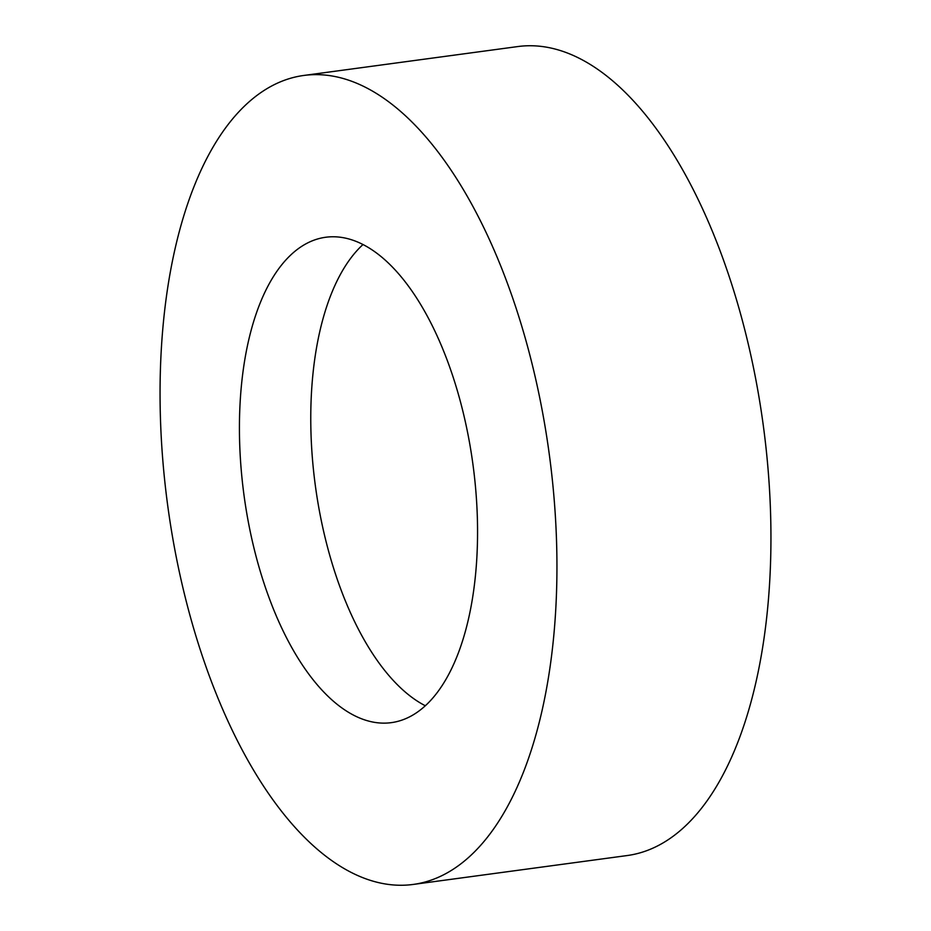 <?xml version="1.0" encoding="UTF-8"?>
<svg xmlns="http://www.w3.org/2000/svg" width="931" height="931" viewBox="0 0 931 931"><rect width="100%" height="100%" fill="white"/><g stroke="black" fill="none" stroke-linecap="round" stroke-linejoin="round"><path stroke-width="1.4" d="M160.411 417.251A408.174 192.508 82.3 0 1 303.867 75.446A408.174 192.508 82.3 0 1 556.587 542.657A408.174 192.508 82.3 0 1 413.12 884.45A408.174 192.508 82.3 0 1 160.411 417.251M303.867 75.446L517.88 46.55A408.174 192.508 82.3 0 1 770.589 513.749A408.174 192.508 82.3 0 1 627.133 855.554L413.12 884.45M425.304 705.745A244.9 115.502 82.3 0 1 310.977 432.694A244.9 115.502 82.3 0 1 363.02 244.516M477.347 517.578A244.9 115.502 82.3 0 1 391.264 722.654A244.9 115.502 82.3 0 1 239.639 442.33A244.9 115.502 82.3 0 1 325.722 237.254A244.9 115.502 82.3 0 1 477.347 517.578"/></g></svg>
